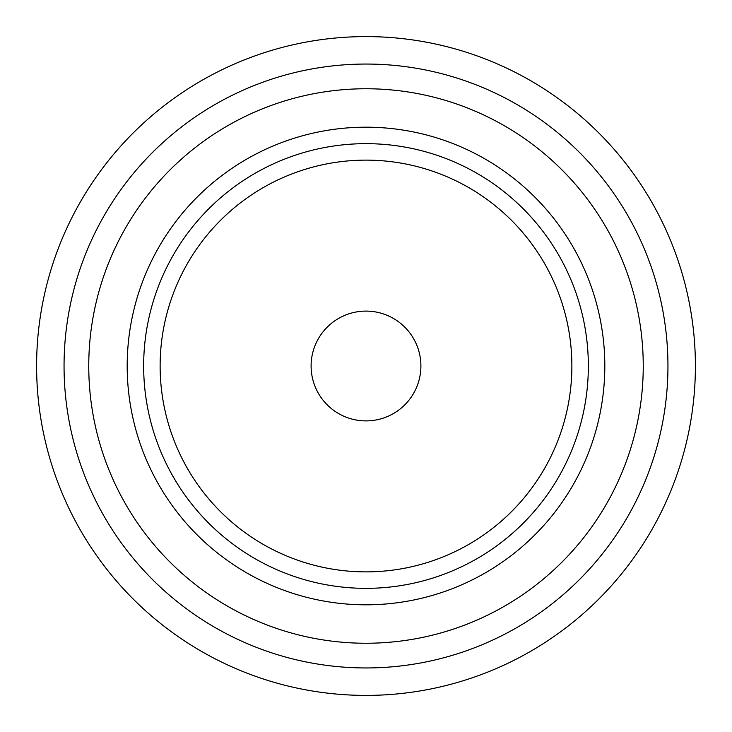 <?xml version="1.0" encoding="UTF-8"?>
<svg xmlns="http://www.w3.org/2000/svg" width="732" height="732" viewBox="0 0 732 732"><rect width="100%" height="100%" fill="white"/><g stroke="black" fill="none" stroke-linecap="round" stroke-linejoin="round"><path stroke-width="1.1" d="M366 36.6A329.4 329.4 0 0 1 695.4 366A329.4 329.4 0 0 1 366 695.4A329.4 329.4 0 0 1 36.6 366A329.4 329.4 0 0 1 366 36.6M366 64.05A301.95 301.95 0 0 0 64.05 366A301.95 301.95 0 0 0 366 667.95A301.95 301.95 0 0 0 667.95 366A301.95 301.95 0 0 0 366 64.05M366 643.245A277.245 277.245 0 0 1 88.755 366A277.245 277.245 0 0 1 366 88.755A277.245 277.245 0 0 1 643.245 366A277.245 277.245 0 0 1 366 643.245M366 604.815A238.815 238.815 0 0 0 604.815 366A238.815 238.815 0 0 0 366 127.185A238.815 238.815 0 0 0 127.185 366A238.815 238.815 0 0 0 366 604.815M366 588.345A222.345 222.345 0 0 0 588.345 366A222.345 222.345 0 0 0 366 143.655A222.345 222.345 0 0 0 143.655 366A222.345 222.345 0 0 0 366 588.345M366 571.875A205.875 205.875 0 0 1 160.125 366A205.875 205.875 0 0 1 366 160.125A205.875 205.875 0 0 1 571.875 366A205.875 205.875 0 0 1 366 571.875M366 311.1A54.9 54.9 0 0 0 311.1 366A54.9 54.9 0 0 0 366 420.9A54.9 54.9 0 0 0 420.9 366A54.9 54.9 0 0 0 366 311.1"/></g></svg>
